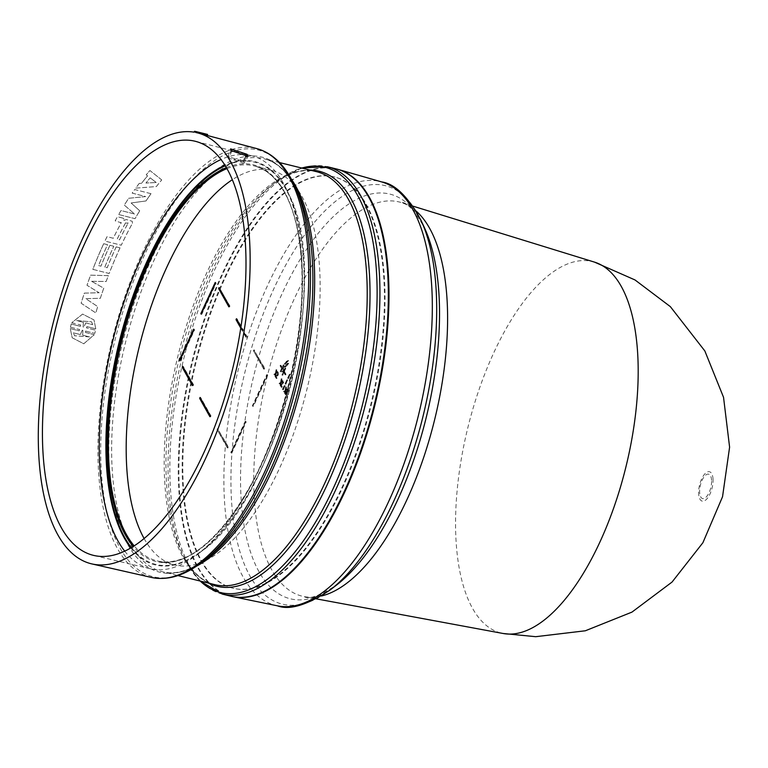 <?xml version="1.0" encoding="UTF-8"?>
<svg xmlns="http://www.w3.org/2000/svg" width="768" height="768" viewBox="0 0 768 768"><rect width="100%" height="100%" fill="white"/><g stroke="black" fill="none" stroke-linecap="round" stroke-linejoin="round"><path stroke-width="0.58" stroke-dasharray="3.84 2.88" d="M711.581 480.336A12.547 5.338 -76.2 0 0 705.043 475.709A12.547 5.338 -76.2 0 0 699.648 492.413A12.547 5.338 -76.2 0 0 706.186 497.03A12.547 5.338 -76.2 0 0 711.581 480.336M594.499 262.118A191.28 81.446 -76.2 0 0 480.048 386.726A191.28 81.446 -76.2 0 0 472.502 608.285A191.28 81.446 -76.2 0 0 503.146 633.494M231.062 596.246A220.042 93.686 103.8 0 1 198.384 567.811A220.042 93.686 103.8 0 1 206.064 315.811A220.042 93.686 103.8 0 1 336.173 168.902M366.288 204.432A211.805 90.182 103.8 0 1 358.973 446.803A211.805 90.182 103.8 0 1 233.827 588.442A211.805 90.182 103.8 0 1 201.59 560.88A211.805 90.182 103.8 0 1 209.28 317.424A211.805 90.182 103.8 0 1 335.011 177.101A211.805 90.182 103.8 0 1 366.288 204.432M365.645 204.259A211.814 90.182 103.8 0 1 358.32 446.65A211.814 90.182 103.8 0 1 233.174 588.288A211.814 90.182 103.8 0 1 200.938 560.726A211.814 90.182 103.8 0 1 208.627 317.261A211.814 90.182 103.8 0 1 334.358 176.928A211.814 90.182 103.8 0 1 365.645 204.259M230.736 596.17A220.042 93.686 103.8 0 1 197.741 567.648A220.042 93.686 103.8 0 1 205.536 315.283A220.042 93.686 103.8 0 1 335.846 168.816M80.429 326.333L71.242 323.981L70.435 327.206L79.613 329.549L79.094 330.826L70.272 328.579L72.211 337.776L83.77 343.786L94.282 334.694L85.469 332.448L85.613 331.075L94.79 333.408L95.606 330.202L86.429 327.859L86.957 326.592L95.779 328.838L94.003 319.93L82.608 314.102L71.77 322.733L80.582 324.97L80.429 326.333L71.251 324L70.426 327.187M245.453 156.97L242.986 161.318L227.914 156.49L228.422 157.603L231.139 150.115M242.986 161.318A212.947 90.662 103.8 0 1 243.61 162L246.442 156.989M231.754 150.797L229.046 158.285L244.032 163.296L243.61 162M229.046 158.285A213.091 90.73 -76.2 0 0 228.422 157.603M124.685 551.136A212.64 90.538 -76.2 0 0 150.326 568.762A212.64 90.538 -76.2 0 0 197.309 554.563A212.64 90.538 -76.2 0 0 259.699 467.501A212.64 90.538 -76.2 0 0 286.944 190.166A212.64 90.538 -76.2 0 0 283.43 183.264A212.64 90.538 -76.2 0 0 251.904 155.798A212.64 90.538 -76.2 0 0 221.011 159.523M144.086 538.502A203.174 86.506 -76.2 0 0 174.998 565.085A203.174 86.506 -76.2 0 0 279.494 468.326A203.174 86.506 -76.2 0 0 272.054 170.496A203.174 86.506 -76.2 0 0 232.339 179.712M194.064 132.173L205.43 135.187L195.869 132.509M91.603 281.309L106.157 281.51A221.213 94.186 103.8 0 1 108.336 275.674L90.634 275.165A221.51 94.31 -76.2 0 0 86.995 285.283L99.149 292.752L84.346 293.126A221.51 94.31 -76.2 0 0 81.139 303.226L95.808 312.931A221.213 94.186 103.8 0 1 97.709 306.595L85.738 298.656L100.339 298.301A221.213 94.186 103.8 0 1 103.757 288.182L91.594 281.29L106.147 281.491A221.251 94.205 103.8 0 1 108.326 275.654L90.624 275.146A221.549 94.33 -76.2 0 0 86.986 285.264L99.139 292.733L84.336 293.107A221.549 94.33 -76.2 0 0 81.13 303.206L95.798 312.912A221.251 94.205 103.8 0 1 97.699 306.576L85.728 298.637L100.33 298.282A221.251 94.205 103.8 0 1 103.747 288.163L91.594 281.29M151.037 193.699L134.707 189.552A221.51 94.31 -76.2 0 0 132.173 193.142L145.709 196.579L128.698 198.288A221.51 94.31 -76.2 0 0 124.339 205.114L134.563 214.003L121.027 210.566A221.51 94.31 -76.2 0 0 118.714 214.541L135.043 218.688A221.213 94.186 103.8 0 1 139.718 210.806L131.098 202.973L146.016 200.957A221.213 94.186 103.8 0 1 151.037 193.699L134.688 189.533A221.549 94.33 103.8 0 0 132.163 193.123L132.173 193.142M109.939 245.309L109.93 245.29A221.434 94.282 -76.2 0 0 100.954 266.16L98.573 265.574A221.443 94.282 103.8 0 1 107.549 244.694L103.699 243.725A221.51 94.31 -76.2 0 0 92.842 269.357L109.171 273.504A221.213 94.186 103.8 0 1 120.029 247.862L116.179 246.893A221.28 94.214 -76.2 0 0 107.203 267.763L104.813 267.158A221.328 94.234 103.8 0 1 113.789 246.278L109.939 245.309A221.395 94.262 -76.2 0 0 100.963 266.179L98.554 265.555A221.482 94.301 103.8 0 1 107.539 244.685L107.549 244.694M70.435 327.206L79.613 329.549M146.208 174.806L147.59 175.862A221.482 94.301 -76.2 0 0 141.571 183.302L139.229 183.437A221.51 94.31 -76.2 0 0 135.725 188.131L156.355 186.576A221.213 94.186 103.8 0 1 161.731 179.933L149.962 170.544A221.51 94.31 -76.2 0 0 146.208 174.806L147.571 175.843A221.51 94.32 -76.2 0 0 141.562 183.283L141.571 183.302M132.422 223.344L132.259 221.299L126.288 219.523L123.926 220.474L123.283 218.237L117.456 216.758A221.51 94.31 -76.2 0 0 115.19 220.838L121.21 222.826A221.395 94.262 -76.2 0 0 113.27 238.272L107.03 236.688A221.51 94.31 -76.2 0 0 104.938 241.066L121.267 245.213A221.213 94.186 103.8 0 1 132.422 223.344L132.25 221.28L126.278 219.504L123.878 220.454L123.274 218.218L117.446 216.739A221.549 94.33 -76.2 0 0 115.181 220.819L121.21 222.826A221.434 94.282 -76.2 0 0 113.261 238.253L107.021 236.669A221.549 94.33 -76.2 0 0 104.928 241.046L121.258 245.194A221.251 94.205 103.8 0 1 132.413 223.325M124.013 219.11L123.274 218.218L124.013 219.11M146.016 200.957L146.006 200.938A221.251 94.205 103.8 0 1 151.027 193.68M131.098 202.973L146.006 200.938M139.718 210.806L131.078 202.954M118.714 214.541L135.034 218.669A221.251 94.205 103.8 0 1 139.709 210.787M121.027 210.566L121.018 210.547A221.549 94.33 -76.2 0 0 118.704 214.522M145.709 196.579L128.688 198.269A221.549 94.33 -76.2 0 0 124.33 205.094L134.554 213.984L121.018 210.547M132.163 193.123L145.69 196.56M113.789 246.278L109.93 245.29M104.813 267.158L104.803 267.139A221.366 94.253 103.8 0 1 113.779 246.269M116.179 246.893L116.17 246.874A221.318 94.234 -76.2 0 0 107.194 267.744L104.803 267.139M120.029 247.862L116.17 246.874M92.842 269.357L109.162 273.485A221.251 94.205 103.8 0 1 120.019 247.843M103.699 243.725L103.69 243.706A221.549 94.33 -76.2 0 0 92.832 269.338M107.539 244.685L103.69 243.706M80.419 326.314L80.573 324.95L71.77 322.733M95.779 328.838L93.994 319.91L82.598 314.083L71.76 322.714M86.957 326.592L95.77 328.819M86.947 326.573L86.429 327.859M85.613 331.075L94.781 333.389L95.597 330.182L86.419 327.84M85.594 331.056L85.469 332.448M94.282 334.694L85.45 332.429M79.603 329.53L79.085 330.806L70.262 328.56L72.192 337.757L83.76 343.766L94.272 334.675M161.731 179.933L149.942 170.525A221.549 94.33 -76.2 0 0 146.198 174.787M135.725 188.131L156.346 186.557A221.251 94.205 103.8 0 1 161.722 179.914M139.229 183.437L139.219 183.418A221.549 94.33 -76.2 0 0 135.715 188.112M141.562 183.283L139.219 183.418M121.2 222.816L120.96 222.278L121.2 222.816M205.43 135.187L205.882 134.102A222.816 94.867 103.8 0 1 207.6 134.438M194.506 131.309L205.882 134.102M85.805 322.906L92.669 324.653L91.574 321.811L76.522 320.544L83.386 322.291L83.117 327.005L83.712 327.158L85.805 322.906L92.688 324.672L91.574 321.811M82.301 330.211L80.275 334.579L73.392 332.803L74.544 335.741L89.549 336.922L82.685 335.174L82.896 330.365L82.301 330.211L80.266 334.55L73.392 332.803M156.211 182.477L150.163 177.821A221.453 94.291 -76.2 0 0 145.949 183.034L156.221 182.496L145.958 183.053A221.414 94.272 103.8 0 1 150.173 177.84L150.163 177.821M125.597 222.835L127.987 223.44L127.91 222.72L127.987 223.44L125.587 222.816A221.366 94.253 -76.2 0 0 117.11 239.232L119.501 239.837A221.318 94.234 103.8 0 1 127.978 223.421L127.978 223.421A221.28 94.214 -76.2 0 0 119.51 239.856L117.12 239.251A221.328 94.234 103.8 0 1 125.597 222.835L125.587 222.816M83.386 322.291L76.531 320.563L91.584 321.83M83.405 322.31L83.117 327.005L83.731 327.178L85.814 322.925M89.549 336.922L74.563 335.76L73.411 332.822M89.558 336.941L82.694 335.194L82.906 330.384L82.31 330.23M150.173 177.84L156.221 182.496M263.702 369.101L264.134 368.17L253.882 349.853L253.45 350.784L263.702 369.101L264.355 369.264L264.787 368.323L253.882 349.853M252.403 405.715L252.71 406.262L267.082 375.149L266.774 374.592L252.403 405.715L253.354 406.426L267.734 375.302L267.082 375.149M240.768 328.128L246.278 337.968L246.71 337.027L240.979 326.794M245.52 421.824L245.213 421.277L230.832 452.39L231.139 452.938L245.52 421.824L246.163 421.987L245.856 421.43L231.475 452.554L230.832 452.39M227.328 447.83L227.75 446.899L217.507 428.582L217.075 429.514L227.328 447.83L227.971 447.994L228.403 447.062L217.507 428.582M277.066 375.696L275.866 376.819L276.816 378.509L276.307 376.618L278.362 374.909L277.978 372.384L278.141 374.573L276.413 375.533L277.488 374.41L277.296 372.922L277.949 373.085L277.018 372.893L277.67 373.056M277.027 372.912L277.325 372.23L278.496 372.816L277.325 372.23L277.843 372.653L277.2 375.542L277.853 375.706M281.654 386.131L281.376 385.632L281.155 386.102L281.904 387.446L283.632 381.994L283.018 382.07L281.654 386.131L281.002 385.968L282.451 382.838L283.094 383.002M283.632 381.994L282.365 381.917L283.632 381.994M284.4 392.045L285.638 390.864L285.389 393.811L286.003 390.586L287.539 389.146L286.099 389.914L286.349 387.014L285.744 390.192L284.4 392.045L283.526 391.488L284.179 391.651M286.915 361.469L285.216 364.349L288.595 360.595L286.262 361.306L288.595 360.595M286.003 374.294L284.467 371.549L285.898 368.448L284.285 371.126L283.949 364.963L282.518 368.064L280.982 365.318L280.694 365.942L282.23 368.688L280.8 371.789L283.949 371.846L282.749 375.264L284.179 372.163L285.715 374.918L286.003 374.294L283.814 371.386L285.245 368.285L285.898 368.448M285.878 384.288L287.539 379.882L285.878 384.288L285.024 383.76L285.667 383.923M283.286 389.894L285.158 385.843L283.286 389.894L282.432 389.366L283.085 389.53M288.461 378.691L290.131 374.275L288.461 378.691L287.606 378.163L288.259 378.326M287.126 365.395L288.749 363.427L287.069 364.301L285.331 366.547L285.37 367.181L287.126 365.395L286.474 365.242L284.717 367.018L285.37 367.181M288.173 390.096L287.261 389.702L286.896 393.245L285.274 394.8L285.907 391.488L288.173 390.096L286.56 391.651L286.186 395.194L285.533 395.04L287.539 393.408L288.173 390.096M279.926 383.904L281.165 382.723L280.915 385.67L281.53 382.445L283.066 381.005L281.626 381.773L281.875 378.874L281.27 382.051L279.926 383.904L279.053 383.357L279.706 383.51M274.762 374.832L276 373.651L275.75 376.598L276.365 373.373L277.901 371.933L276.47 372.701L276.71 369.802L276.106 372.979L274.762 374.832L273.888 374.275L274.541 374.438M229.277 305.894L229.93 306.058L219.034 287.578M228.854 306.826L229.498 306.989L229.93 306.058M229.104 306.278L229.498 306.989M219.677 287.741L219.427 288.288M264.134 368.17L264.787 368.323M253.45 350.784L264.355 369.264M254.534 350.016L254.102 350.947M252.71 406.262L253.354 406.426M266.774 374.592L267.427 374.755L253.046 405.878M267.734 375.302L267.427 374.755M210.326 415.766L210.979 415.92L200.726 397.603L200.074 397.45M209.894 416.698L210.547 416.851L210.979 415.92M210.154 416.15L210.547 416.851M200.726 397.603L200.477 398.16M240.893 327.341L246.922 338.122L246.278 337.968M236.458 318.72L237.11 318.874L236.851 319.421M246.71 337.027L247.354 337.19L237.11 318.874M246.922 338.122L247.354 337.19M215.52 283.018L216.173 283.181L215.213 282.47M201.149 314.141L201.792 314.304L216.173 283.181M201.341 313.718L201.792 314.304M215.866 282.634L201.485 313.747M193.958 329.702L194.602 329.856L193.651 329.146M179.578 360.816L180.23 360.979L194.602 329.856M179.77 360.394L180.23 360.979M194.294 329.309L179.923 360.432M245.213 421.277L245.856 421.43M231.139 452.938L231.792 453.101L246.163 421.987M231.475 452.554L231.792 453.101M227.75 446.899L228.403 447.062M217.075 429.514L227.971 447.994M218.15 428.746L217.718 429.677M192.902 384.624L193.555 384.787L183.302 366.47L182.65 366.317M192.47 385.565L193.123 385.718L193.555 384.787M192.72 385.008L193.123 385.718M183.302 366.47L183.053 367.018M275.866 376.819L275.222 376.656L276.173 376.157M275.53 375.994L276.413 375.533M277.2 375.542L276.624 375.974L277.277 376.138M276.624 375.974L275.664 376.464L276.307 376.618M275.664 376.464L277.066 377.971M276.413 377.808L276.163 378.355L276.816 378.509M276.163 378.355L275.222 376.656M281.155 386.102L280.723 385.469L281.376 385.632M280.723 385.469L281.002 385.968M282.451 382.838L282.173 382.339L282.816 382.502M282.173 382.339L283.795 382.272M283.142 382.118L281.203 386.323L281.846 386.486M281.203 386.323L282.125 386.966M281.472 386.813L281.904 387.446M281.251 387.283L280.502 385.949M285.149 393.398L284.506 393.235L284.986 390.701L285.638 390.864M284.986 390.701L283.747 391.882M283.526 391.488L285.744 390.192M285.091 390.029L285.696 386.851L286.349 387.014M285.696 386.851L286.579 387.427M285.936 387.264L285.456 389.75L286.099 389.914M285.456 389.75L287.318 388.752M286.675 388.589L287.539 389.146M286.896 388.982L285.35 390.422L286.003 390.586M285.35 390.422L284.736 393.648L285.389 393.811M285.178 363.725L284.534 363.562L286.291 361.786L286.944 361.939M286.291 361.786L286.262 361.306M287.942 360.432L286.349 362.88L287.002 363.043M286.349 362.88L286.973 362.573M286.32 362.41L284.563 364.186L285.216 364.349M284.563 364.186L284.534 363.562M283.814 371.386L284.467 371.549M283.949 371.846L283.306 371.693L282.096 375.11L283.526 372.01L285.062 374.755L285.35 374.131M285.062 374.755L285.715 374.918M283.526 372.01L284.179 372.163M282.096 375.11L282.749 375.264M281.894 374.746L282.538 374.899M283.306 371.693L280.8 371.789M280.147 371.626L281.578 368.525L282.23 368.688M281.578 368.525L280.042 365.779L280.694 365.942M280.042 365.779L280.982 365.318M280.33 365.155L282.518 368.064M281.866 367.91L283.306 364.81L283.949 364.963M283.306 364.81L283.632 370.973L284.285 371.126M283.632 370.973L285.043 367.92L285.696 368.074M287.539 379.882L286.886 379.718L287.741 380.246M287.098 380.083L285.226 384.134M285.024 383.76L286.886 379.718M285.158 385.843L284.506 385.69L284.957 385.478M284.506 385.69L282.634 389.731M282.432 389.366L284.304 385.325M290.131 374.275L289.478 374.122L290.333 374.64M289.68 374.486L287.818 378.528M287.606 378.163L289.478 374.122M288.749 363.427L288.096 363.264L286.502 365.712L287.155 365.866M284.717 367.018L284.688 366.384L285.331 366.547M284.688 366.384L286.445 364.608L287.088 364.771M286.445 364.608L287.069 364.301M286.416 364.138L288.096 363.264M280.675 385.258L280.032 385.094L280.512 382.57L281.165 382.723M280.512 382.57L279.274 383.75M279.053 383.357L281.27 382.051M280.618 381.888L281.222 378.71L281.875 378.874M281.222 378.71L282.106 379.286M281.462 379.133L280.982 381.61L281.626 381.773M280.982 381.61L282.845 380.611M282.202 380.448L283.066 381.005M282.422 380.851L280.877 382.291L281.53 382.445M280.877 382.291L280.262 385.517L280.915 385.67M275.51 376.186L274.867 376.022L275.347 373.498L276 373.651M275.347 373.498L274.109 374.669M273.888 374.275L276.106 372.979M275.462 372.816L276.058 369.638L276.71 369.802M276.058 369.638L276.941 370.214M276.298 370.061L275.818 372.538L276.47 372.701M275.818 372.538L277.68 371.539M277.037 371.376L277.901 371.933M277.258 371.77L275.712 373.21L276.365 373.373M275.712 373.21L275.098 376.445L275.75 376.598M280.848 370.915L283.008 366.25L283.258 370.963L280.848 370.915L283.91 371.126L283.661 366.413L283.008 366.25M285.514 393.37L285.974 394.195L287.28 390.461L285.514 393.37L286.618 394.358L287.933 390.614L286.166 393.523M287.28 390.461L287.933 390.614M285.514 394.282L286.618 394.358L285.514 394.282M283.258 370.963L283.91 371.126M283.661 366.413L281.501 371.078M321.475 595.987A202.982 86.429 103.8 0 1 304.282 596.63A202.982 86.429 103.8 0 1 271.757 569.875A202.982 86.429 103.8 0 1 254.198 496.723A202.982 86.429 103.8 0 1 299.28 288.432A202.982 86.429 103.8 0 1 401.213 202.531A202.982 86.429 103.8 0 1 416.15 211.075M413.021 206.17L401.213 202.531C406.598 201.792 414.355 210.24 424.502 227.885A208.378 88.723 -76.2 0 0 282.278 293.261A208.378 88.723 -76.2 0 0 240.998 496.704A208.378 88.723 -76.2 0 0 336.662 584.966C319.498 595.891 308.698 599.779 304.282 596.63L316.426 598.877M713.03 479.146A15.139 6.442 -76.2 0 0 705.149 473.568A15.139 6.442 -76.2 0 0 698.64 493.709A15.139 6.442 -76.2 0 0 706.531 499.286A15.139 6.442 -76.2 0 0 713.03 479.146M330.317 589.843A215.462 91.738 103.8 0 1 231.398 498.576A215.462 91.738 103.8 0 1 274.09 288.211A215.462 91.738 103.8 0 1 421.142 220.618M277.459 605.827A218.294 92.947 103.8 0 1 243.235 577.2A218.294 92.947 103.8 0 1 224.352 498.538A218.294 92.947 103.8 0 1 272.467 275.261A218.294 92.947 103.8 0 1 381.715 181.939M222.326 594.106A220.042 93.686 103.8 0 1 189.331 565.584A220.042 93.686 103.8 0 1 197.136 313.219A220.042 93.686 103.8 0 1 327.446 166.752M200.218 581.05A218.966 93.226 103.8 0 1 187.459 564.106A218.966 93.226 103.8 0 1 183.84 556.992A218.966 93.226 103.8 0 1 182.064 357.59A218.966 93.226 103.8 0 1 276.134 181.766A218.966 93.226 103.8 0 1 301.805 168.058M208.32 583.037A213.734 90.998 103.8 0 1 184.896 558.576A213.734 90.998 103.8 0 1 181.363 551.635A213.734 90.998 103.8 0 1 179.626 356.995A213.734 90.998 103.8 0 1 271.459 185.376A213.734 90.998 103.8 0 1 309.898 170.054M301.469 167.981L276.134 181.766L271.459 185.376C288.048 172.877 303.062 168.307 316.493 171.667A212.65 90.538 -76.2 0 0 190.56 313.219A212.65 90.538 -76.2 0 0 183.024 557.098A212.65 90.538 -76.2 0 0 214.906 584.659C203.222 581.846 193.19 573.091 184.81 558.403L187.546 564.278L199.891 580.963M196.416 566.208A212.65 90.538 103.8 0 1 162.355 571.738A212.65 90.538 103.8 0 1 130.474 544.176A212.65 90.538 103.8 0 1 138.01 300.298A212.65 90.538 103.8 0 1 263.942 158.746A212.65 90.538 103.8 0 1 291.542 179.443M279.523 162.576L263.942 158.746C275.626 161.558 285.658 170.314 294.038 185.002L297.485 191.77A213.734 90.998 -76.2 0 0 293.952 184.829A213.734 90.998 -76.2 0 0 151.613 258.826A213.734 90.998 -76.2 0 0 127.757 544.522A213.734 90.998 -76.2 0 0 207.389 558.038C190.8 570.528 175.786 575.098 162.355 571.738L177.936 575.568M202.022 562.166A219.725 93.552 103.8 0 1 120.154 548.266A219.725 93.552 103.8 0 1 144.682 254.563A219.725 93.552 103.8 0 1 291.014 178.493M151.296 577.411A220.81 94.013 103.8 0 1 117.485 548.63A220.81 94.013 103.8 0 1 125.587 294.614A220.81 94.013 103.8 0 1 256.771 148.589M131.376 547.574A207.082 88.176 -76.2 0 0 262.646 465.85A207.082 88.176 -76.2 0 0 285.763 189.043A207.082 88.176 -76.2 0 0 225.293 165.782M130.81 547.91A207.734 88.454 -76.2 0 0 201.706 551.184A207.734 88.454 -76.2 0 0 262.646 466.128A207.734 88.454 -76.2 0 0 289.267 195.197A207.734 88.454 -76.2 0 0 285.83 188.448A207.734 88.454 -76.2 0 0 224.938 165.216M226.954 168.605A203.347 86.582 103.8 0 1 254.352 165.965A203.347 86.582 103.8 0 1 284.496 192.23A203.347 86.582 103.8 0 1 261.802 464.045A203.347 86.582 103.8 0 1 157.21 560.89A203.347 86.582 103.8 0 1 134.16 545.846M226.387 167.626A204.221 86.947 103.8 0 1 284.198 191.347A204.221 86.947 103.8 0 1 261.408 464.323A204.221 86.947 103.8 0 1 133.21 546.451M277.488 374.41L278.141 374.573M277.68 373.69L278.333 373.853M277.584 373.162L278.237 373.325M277.709 374.755L278.362 374.909M285.907 391.488L286.56 391.651M286.896 393.245L287.539 393.408M286.118 391.862L286.762 392.026M287.29 391.344L287.933 391.507M286.944 190.166L289.267 195.197C332.717 276.451 277.882 499.363 201.706 551.184L197.309 554.563M272.054 170.496L254.352 165.965C266.15 169.037 276.077 177.706 284.15 191.971C306.662 230.64 308.17 312.374 287.616 389.827C262.051 493.075 199.843 573.85 157.21 560.89L174.998 565.085M233.827 588.442L233.174 588.288M251.904 155.798L195.504 141.341M335.011 177.101L334.358 176.928M244.032 163.296L248.045 156.394M227.914 156.49L230.592 148.886M150.326 568.762L93.658 555.408M277.258 372.912L277.91 373.075M277.344 372.23L277.997 372.394M282.624 382.186L283.277 382.349M286.301 394.57L285.648 394.406M287.798 390.49L287.146 390.326"/><path stroke-width="1.15" d="M316.426 598.877L503.146 633.494A191.28 81.446 -76.2 0 0 615.216 503.558A191.28 81.446 -76.2 0 0 621.245 286.368A191.28 81.446 -76.2 0 0 594.499 262.118L413.021 206.17M336.173 168.902A220.042 93.686 103.8 0 1 337.987 169.373A220.042 93.686 103.8 0 1 369.494 197.491A220.042 93.686 103.8 0 1 362.275 448.176A220.042 93.686 103.8 0 1 232.886 596.669A220.042 93.686 103.8 0 1 231.062 596.246M327.446 166.752L335.846 168.816A220.042 93.686 103.8 0 1 368.842 197.338A220.042 93.686 103.8 0 1 361.046 449.702A220.042 93.686 103.8 0 1 230.736 596.17L222.326 594.106A220.042 93.686 103.8 0 0 352.646 447.629A220.042 93.686 103.8 0 0 360.442 195.274A220.042 93.686 103.8 0 0 327.446 166.752L301.469 167.981M230.486 161.568A221.894 94.474 103.8 0 1 222.893 415.277A221.894 94.474 103.8 0 1 91.91 563.923A221.894 94.474 103.8 0 1 57.946 534.998A221.894 94.474 103.8 0 1 64.608 284.026A221.894 94.474 103.8 0 1 194.064 132.173L194.506 131.309A222.816 94.867 103.8 0 1 196.224 131.635L195.869 132.509A221.894 94.474 103.8 0 1 197.914 132.989A221.894 94.474 103.8 0 1 230.486 161.568M221.011 159.523A212.64 90.538 -76.2 0 0 141.821 256.886A212.64 90.538 -76.2 0 0 118.08 541.123A212.64 90.538 -76.2 0 0 124.685 551.136M61.325 527.683A213.206 90.778 103.8 0 1 69.014 282.758A213.206 90.778 103.8 0 1 195.504 141.341A213.206 90.778 103.8 0 1 227.107 168.883A213.206 90.778 103.8 0 1 219.696 412.992A213.206 90.778 103.8 0 1 93.658 555.408A213.206 90.778 103.8 0 1 61.325 527.683M232.339 179.712A203.174 86.506 -76.2 0 0 166.858 267.091A203.174 86.506 -76.2 0 0 144.086 538.502M247.594 154.973L248.045 156.394L231.754 150.797L230.592 148.886L246.97 154.282L247.594 154.973L246.442 156.989M246.97 154.282L245.453 156.97M207.274 135.475L207.6 134.438L196.224 131.635M228.854 306.826L229.277 305.894L219.034 287.578L218.602 288.518L228.854 306.826M209.894 416.698L210.326 415.766L200.074 397.45L199.651 398.381L209.894 416.698M240.979 326.794L236.458 318.72L236.026 319.651L240.768 328.128M201.149 314.141L215.52 283.018L215.213 282.47L200.842 313.594L201.149 314.141M179.578 360.816L193.958 329.702L193.651 329.146L179.27 360.269L179.578 360.816M192.47 385.565L192.902 384.624L182.65 366.317L182.218 367.248L192.47 385.565M218.602 288.518L229.104 306.278M199.651 398.381L210.154 416.15M236.026 319.651L240.893 327.341M200.842 313.594L201.341 313.718M179.27 360.269L179.77 360.394M182.218 367.248L182.87 367.402L192.72 385.008M336.662 584.966A208.378 88.723 -76.2 0 0 397.795 499.642A208.378 88.723 -76.2 0 0 439.085 296.198A208.378 88.723 -76.2 0 0 424.502 227.885L421.142 220.618A215.462 91.738 103.8 0 1 436.224 291.254A215.462 91.738 103.8 0 1 393.533 501.629A215.462 91.738 103.8 0 1 330.317 589.843L336.662 584.966M416.15 211.075A202.982 86.429 103.8 0 1 429.6 228.269A202.982 86.429 103.8 0 1 447.158 301.411A202.982 86.429 103.8 0 1 321.475 595.987M421.142 220.618C408.058 196.646 394.915 183.754 381.715 181.939A218.294 92.947 103.8 0 1 412.973 209.837A218.294 92.947 103.8 0 1 431.856 288.499A218.294 92.947 103.8 0 1 385.19 508.838A218.294 92.947 103.8 0 1 277.459 605.827L232.886 596.669M301.805 168.058A218.966 93.226 103.8 0 1 357.725 195.619A218.966 93.226 103.8 0 1 340.963 470.63A218.966 93.226 103.8 0 1 200.218 581.05M309.898 170.054A213.734 90.998 103.8 0 1 351.091 198.883A213.734 90.998 103.8 0 1 339.974 453.907A213.734 90.998 103.8 0 1 208.32 583.037M177.936 575.568L214.906 584.659A212.65 90.538 -76.2 0 0 340.838 443.117A212.65 90.538 -76.2 0 0 348.374 199.229A212.65 90.538 -76.2 0 0 316.493 171.667L279.523 162.576M291.542 179.443A212.65 90.538 103.8 0 1 295.824 186.307A212.65 90.538 103.8 0 1 299.261 394.013A212.65 90.538 103.8 0 1 196.416 566.208M202.022 562.166L207.389 558.038A213.734 90.998 -76.2 0 0 299.222 386.419A213.734 90.998 -76.2 0 0 297.485 191.779L294.643 185.626A219.725 93.552 103.8 0 1 296.429 385.728A219.725 93.552 103.8 0 1 202.022 562.166C184.445 575.712 167.53 580.79 151.296 577.411L91.91 563.923M291.014 178.493A219.725 93.552 103.8 0 1 294.643 185.626L290.928 178.32C282.019 162.365 270.634 152.458 256.771 148.589A220.81 94.013 103.8 0 1 289.19 177.024A220.81 94.013 103.8 0 1 281.635 429.485A220.81 94.013 103.8 0 1 151.296 577.411M224.938 165.216A207.734 88.454 -76.2 0 0 147.485 260.371A207.734 88.454 -76.2 0 0 124.301 538.051A207.734 88.454 -76.2 0 0 130.81 547.91M225.293 165.782A207.082 88.176 -76.2 0 0 147.85 260.746A207.082 88.176 -76.2 0 0 124.733 537.552A207.082 88.176 -76.2 0 0 131.376 547.574M133.21 546.451A204.221 86.947 103.8 0 1 125.405 535.027A204.221 86.947 103.8 0 1 148.195 262.051A204.221 86.947 103.8 0 1 226.387 167.626M134.16 545.846A203.347 86.582 103.8 0 1 126.374 534.451A203.347 86.582 103.8 0 1 149.069 262.637A203.347 86.582 103.8 0 1 226.954 168.605M503.146 633.494L535.699 636.691L585.36 630.778L631.968 612.106L672.048 582.058L702.893 542.726L722.534 496.762L729.6 447.168L723.542 397.325L704.842 350.947L670.339 306.624L635.011 279.955L594.499 262.118M277.459 605.827C289.478 610.464 307.104 605.136 330.317 589.843M381.715 181.939L337.987 169.373M199.891 580.963L222.326 594.106M256.771 148.589L197.914 132.989"/></g></svg>
